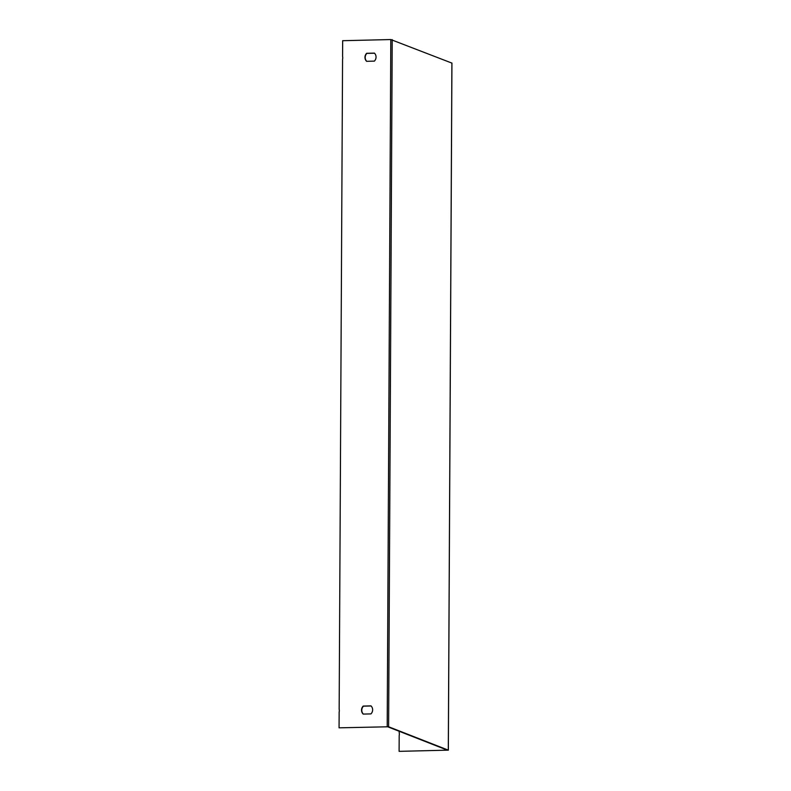 <?xml version="1.0" encoding="UTF-8"?>
<svg xmlns="http://www.w3.org/2000/svg" width="791" height="791" viewBox="0 0 791 791"><rect width="100%" height="100%" fill="white"/><g stroke="black" fill="none" stroke-linecap="round" stroke-linejoin="round"><path stroke-width="1.19" d="M399.208 731.279L399.198 732.812A5.567 5.339 111.4 0 1 399.188 735.541L399.109 751.351L447.409 750.165L387.738 726.791L339.062 727.829L388.618 726.771L448.299 750.145L399.109 751.351M451.888 63.092L390.803 39.55L342.661 40.707L342.582 56.517A5.567 5.339 -68.6 0 1 342.562 59.256L339.161 709.28A5.567 5.339 -68.6 0 1 339.151 712.019L339.062 727.829M366.599 61.312L374.37 61.125A5.567 5.339 -68.6 0 0 374.41 53.116L366.638 53.304A5.567 5.339 -68.6 0 0 366.599 61.312M363.178 714.085L370.949 713.897A5.567 5.339 -68.6 0 0 370.989 705.879L363.217 706.066A5.567 5.339 -68.6 0 0 363.178 714.085M374.509 53.215L366.886 53.392A5.567 5.339 -68.6 0 0 366.737 61.312M371.098 705.977L363.465 706.165A5.567 5.339 -68.6 0 0 363.326 714.075M390.803 39.55L387.204 726.672M392.217 39.639L388.618 726.771M451.898 63.023L448.299 750.145M451.938 63.053L448.339 750.184"/></g></svg>
